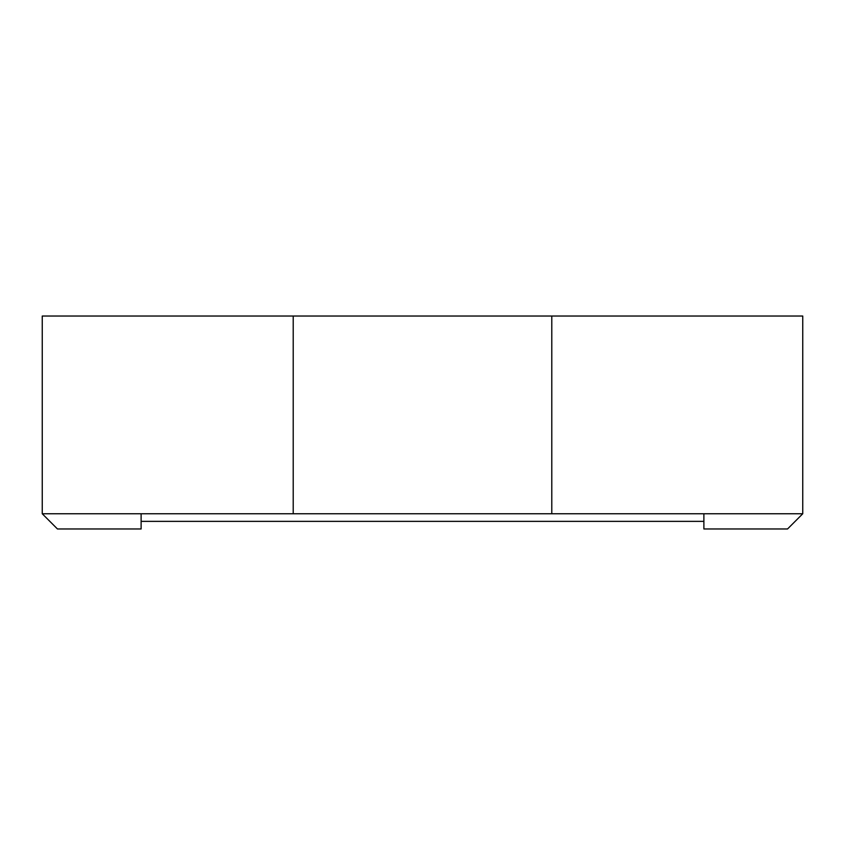 <?xml version="1.0" encoding="UTF-8"?>
<svg xmlns="http://www.w3.org/2000/svg" width="845" height="845" viewBox="0 0 845 845"><rect width="100%" height="100%" fill="white"/><g stroke="black" fill="none" stroke-linecap="round" stroke-linejoin="round"><path stroke-width="1.27" d="M551.785 316.03L802.75 316.03L802.75 513.76L551.785 513.76L551.785 316.03L42.25 316.03L42.25 513.76L551.785 513.76M703.885 521.365L141.115 521.365M703.885 513.76L703.885 528.97L787.54 528.97L802.75 513.76M141.115 513.76L141.115 528.97L57.46 528.97L42.25 513.76M293.215 513.76L293.215 316.03"/></g></svg>
